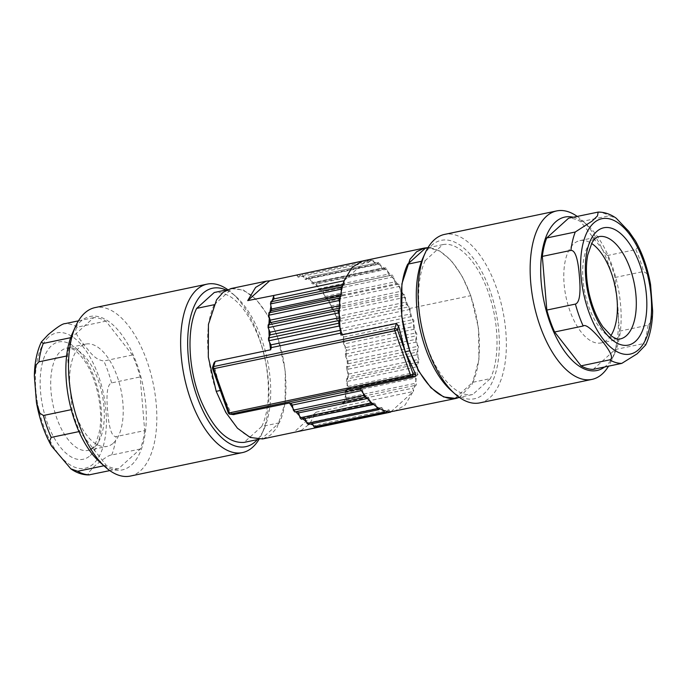 <?xml version="1.0" encoding="UTF-8"?>
<svg xmlns="http://www.w3.org/2000/svg" width="687" height="687" viewBox="0 0 687 687"><rect width="100%" height="100%" fill="white"/><g stroke="black" fill="none" stroke-linecap="round" stroke-linejoin="round"><path stroke-width="0.52" stroke-dasharray="3.44 2.58" d="M234.044 414.605L230.969 412.827L220.604 390.422L213.923 364.685L213.966 362.942M214.241 304.702L231.854 288.806C248.007 287.724 262.34 301.533 274.869 330.241C287.716 360.958 289.682 401.869 279.308 422.806L261.687 438.71C245.542 439.792 231.21 425.974 218.681 397.275C205.834 366.557 203.867 325.647 214.241 304.702L213.88 304.779M231.854 288.806L227.311 289.759M279.308 422.806L261.721 426.49L244.108 442.394M258.638 439.345L261.687 438.71M455.146 398.194L472.759 382.298L490.346 378.614L472.725 394.51L459.242 397.335M427.915 247.749L442.892 244.606L425.279 260.51L421.569 261.283M301.026 430.56L309.631 423.87L316.183 412.174L342.564 406.652L342.598 402.84L412.947 388.112L413.376 391.496L343.036 406.223L344.35 401.26L345.862 399.903L346.154 397.799L345.063 392.724L415.412 377.987L416.502 383.071L416.202 385.167L412.947 388.112M342.598 402.84L344.35 401.26L346.72 389.838L347.734 388.928L347.94 386.48L346.437 381.577L416.786 366.849L418.289 371.744L418.082 374.192L415.695 376.347L415.412 377.987M345.063 392.724L345.346 391.075L415.695 376.347M345.346 391.075L346.72 389.838L347.716 377.713L348.498 376.777L418.847 362.049L416.932 364.325L416.786 366.849M346.437 381.577L346.583 379.052L416.932 364.325M346.583 379.052L347.716 377.713L347.759 372.199L346.66 369.503L417.009 354.767L418.924 359.507L418.847 362.049M346.66 369.503L346.557 366.824L348.111 363.792L347.88 360.976L346.995 359.284L348.498 376.777M346.557 366.824L416.897 352.087L417.009 354.767M345.716 356.854L345.363 354.106L346.05 351.924L346.995 359.284L345.716 356.854L416.064 342.126L418.426 346.703L418.46 349.056L416.897 352.087M345.363 354.106L415.712 339.378L416.064 342.126M343.637 344.032L343.045 341.293L343.474 338.785L346.05 351.924L346.394 348.283L343.637 344.032L413.978 329.305L416.734 333.547L416.872 335.677L415.712 339.378M343.045 341.293L413.394 326.565L413.978 329.305M340.477 331.417L339.67 328.772L339.833 326.007L343.474 338.785L343.577 335.187L340.477 331.417L410.826 316.681L413.918 320.451L413.394 326.565M339.67 328.772L410.019 314.045L410.826 316.681M294.749 411.951L366.085 396.983M367.382 398.486L368.91 398.168L367.528 396.648M369.795 401.062L368.91 398.168M371.865 404.437L301.524 419.173L303.723 417.73L374.072 402.994L372.775 403.844M373.556 404.506L375.506 404.093L374.072 402.994M303.723 417.73L305.157 418.83M376.596 406.798L375.506 404.093M308.188 424.514L310.816 422.239L381.165 407.503L379.791 408.739M310.816 422.239L311.846 422.694L382.195 407.958L381.165 407.503M311.846 422.694L312.353 423.647M383.466 410.388L382.195 407.958M315.05 427.615L318.553 424.54L319.85 426.447L320.614 426.455L313.126 425.116M390.199 411.719L388.894 409.813L318.553 424.54M388.894 409.813L387.142 411.393M261.721 426.49C272.095 405.553 270.137 364.642 257.282 333.925C244.752 305.217 230.42 291.408 214.275 292.49M362.101 261.112L366.858 260.115L368.447 262.46L298.106 277.187L296.509 274.852M368.447 262.46L371.71 259.514L372.989 260.193L375.154 264.306L304.805 279.042L302.641 274.929L301.361 274.25L298.106 277.187M301.61 274.122L371.95 259.385L301.61 274.122M375.154 264.306L376.184 264.761L305.835 279.497L304.805 279.042M376.184 264.761L378.563 262.614L379.988 263.593L381.843 268.17L311.494 282.907L309.639 278.321L308.223 277.342L305.835 279.497M308.463 277.213L378.812 262.486L308.463 277.213M381.843 268.17L383.277 269.27L312.928 284.006L311.494 282.907M383.277 269.27L385.476 267.827L386.884 269.029L388.438 274.096L318.09 288.832L316.544 283.757L315.135 282.563L312.928 284.006M315.307 282.494L385.647 267.758L315.307 282.494M388.438 274.096L389.821 275.624L319.472 290.352L318.09 288.832M389.821 275.624L392.251 275.049L393.496 276.32L394.742 281.91L324.393 296.638L323.156 291.056L321.911 289.785L319.472 290.352M321.92 289.785L392.268 275.049L321.911 289.785M394.742 281.91L396.03 283.808L325.69 298.544L324.393 296.638M396.03 283.808L398.615 284.135L399.688 285.406L400.547 291.374L330.207 306.101L329.348 300.142L328.274 298.862L325.69 298.544M400.547 291.374L401.715 293.589L331.366 308.317L330.207 306.101M401.715 293.589L404.377 294.792L405.261 296.011L405.691 302.186L335.35 316.922L334.921 310.747L334.028 309.519L331.366 308.317M405.691 302.186L406.695 304.659L336.347 319.386L335.35 316.922M406.695 304.659L410.062 307.81L410.019 314.045M231.021 288.549L243.37 290.051L256.071 299.249L267.801 315.178L277.342 336.175L338.897 323.285L339.833 326.007L339.713 322.547L336.347 319.386M425.279 260.51C416.365 278.776 416.391 312.027 425.33 340.7C435.197 374.114 456.142 397.902 472.725 394.51M472.759 382.298C481.673 364.033 481.647 330.782 472.708 302.1C462.84 268.686 441.896 244.907 425.313 248.29M442.892 244.606C459.483 241.223 480.428 265.01 490.295 298.424C499.234 327.098 499.26 360.349 490.346 378.614M339.524 321.963L340.443 320.176L339.43 320.391M340.443 320.176L340.34 317.497L339.309 317.712M340.34 317.497L339.241 314.801M339.284 309.287L340.417 307.948L339.326 308.18M340.417 307.948L340.563 305.423L339.447 305.655M340.563 305.423L339.679 302.529M340.28 297.162L341.654 295.925L340.426 296.183M341.654 295.925L341.937 294.276L340.683 294.543M341.937 294.276L341.293 291.279M343.028 284.444L344.402 284.16L344.05 281.395M342.65 285.74L344.402 284.16M344.436 280.348L366.386 260.545L367.15 260.553L373.874 261.884L380.744 265.465L387.554 271.202L397.558 283.997L403.286 294.294L409.246 308.549L413.823 324.049L416.391 337.188L417.825 350.301L418.057 362.976L417.061 375.111L413.376 391.496M390.963 411.728L412.913 391.916L405.004 405.141L394.424 411.35M363.251 393.359L362.607 390.362L361.328 390.628M316.183 412.174L294.234 431.977M342.564 406.652L343.036 406.223M320.142 426.885L320.614 426.455M292.911 408.087L295.762 411.736M299.446 415.798L302.838 418.933M306.256 421.535L310.533 424.025M274.087 295.084L273.701 296.131M272.301 300.468L270.944 306.016M269.939 311.889L269.33 317.265M268.943 324.024L268.9 329.528M269.175 336.699L269.665 342.444M277.342 336.175L285.242 370.362L285.105 403.166L276.964 427.743L270.369 435.249L262.528 438.967M338.897 323.285L335.23 313.993L329.82 303.087L320.915 290.017L314.225 283.156L307.209 278.261L299.858 275.607L296.037 275.272M362.925 260.923L366.858 260.115M340.305 330.344L341.284 330.146L340.005 327.716M459.328 397.404L472.149 384.213L478.951 359.55L478.47 328.06L470.793 295.659L462.042 276.054L451.333 260.682L439.628 250.918L427.975 247.655M359.79 388.267L361.31 388.456L362.607 390.362M361.31 388.456L360.074 388.722M340.666 333.092L341.637 332.894L341.284 330.146M341.637 332.894L340.95 335.076M450.801 390.19A80.946 38.919 78.2 0 0 497.422 365.613A80.946 38.919 78.2 0 0 475.619 261.489A80.946 38.919 78.2 0 0 423.055 257.685M610.898 335.608A52.255 25.118 -101.8 0 1 601.288 342.899A52.255 25.118 -101.8 0 1 565.994 296.904A52.255 25.118 -101.8 0 1 579.871 240.613A52.255 25.118 -101.8 0 1 591.593 243.438M479.852 402.874A86.064 41.375 78.2 0 0 502.704 310.155A86.064 41.375 78.2 0 0 444.566 234.404M577.192 216.396A86.064 41.375 -101.8 0 1 581.777 220.063A86.064 41.375 -101.8 0 1 615.612 347.983A86.064 41.375 -101.8 0 1 611.284 360.958A86.064 41.375 -101.8 0 1 608.553 366.154M573.259 217.221A78.378 37.682 -101.8 0 1 587.703 225.388A78.378 37.682 -101.8 0 1 618.523 341.886A78.378 37.682 -101.8 0 1 614.573 353.702A78.378 37.682 -101.8 0 1 604.62 366.978M593.207 369.374L615.157 349.563A76.841 36.943 78.2 0 0 619.519 331.16L614.994 277.496A76.841 36.943 78.2 0 0 607.231 255.573L580.755 221.712A76.841 36.943 78.2 0 0 568.63 218.191M580.755 221.712L609.335 215.727L616.17 218.183M607.231 255.573L635.81 249.587L637.648 247.432L635.527 241.025M614.994 277.496L643.573 271.511L647.12 273.744L650.563 284.641M619.519 331.16L648.099 325.174L651.018 321.885L652.65 311.177M615.157 349.563L643.728 343.577L645.686 344.926M226.083 290.017A80.946 38.919 -101.8 0 1 236.199 296.81A80.946 38.919 -101.8 0 1 263.945 429.315A80.946 38.919 -101.8 0 1 257.41 439.603M113.364 443.106A52.255 25.118 78.2 0 0 113.398 443.072A52.255 25.118 78.2 0 0 119.306 383.14A52.255 25.118 78.2 0 0 85.712 344.101A52.255 25.118 78.2 0 0 71.834 400.392A52.255 25.118 78.2 0 0 107.129 446.387A52.255 25.118 78.2 0 0 113.364 443.106M227.672 289.596A86.064 41.375 -101.8 0 1 232.24 293.263A86.064 41.375 -101.8 0 1 261.747 434.158A86.064 41.375 -101.8 0 1 259.025 439.345M130.315 476.074A86.064 41.375 78.2 0 0 146.915 360.941A86.064 41.375 78.2 0 0 95.038 307.604M99.297 461.612A78.378 37.682 78.2 0 0 140.835 450.56A78.378 37.682 78.2 0 0 137.263 365.08A78.378 37.682 78.2 0 0 72.427 333.298M144.682 430.603A76.841 36.943 -101.8 0 1 140.32 449.006L118.37 468.809A76.841 36.943 -101.8 0 1 106.245 465.288L79.769 431.427A76.841 36.943 -101.8 0 1 72.006 409.504L67.481 355.84A76.841 36.943 -101.8 0 1 71.843 337.437L93.793 317.626A76.841 36.943 -101.8 0 1 105.927 321.147L132.393 355.007A76.841 36.943 -101.8 0 1 140.165 376.931L144.682 430.603L116.103 436.589C113.441 436.709 109.439 433.952 107.636 411.152C105.566 388.284 108.993 383.87 111.586 382.917L140.165 376.931M79.769 431.427L78.971 431.599M103.935 465.777L106.245 465.288M118.37 468.809L109.808 470.604M140.32 449.006L111.741 454.992C109.216 454.88 103.488 458.615 94.548 466.198L87.927 473.266L88.829 474.915M132.393 355.007L103.823 360.993C93.758 359.473 89.396 350.731 84.389 345.398C80.843 339.756 72.178 331.967 77.348 327.132L105.927 321.147M93.793 317.626L78.447 320.846M70.658 337.686L71.843 337.437M67.481 355.84L66.596 356.021M71.276 409.658L72.006 409.504M212.584 367.347A2.052 1.365 -162.6 0 0 212.781 368.326L213.923 364.685M229.93 414.175A2.052 1.769 97.1 0 1 228.428 412.509L220.338 390.474M230.969 412.827L228.428 412.509A2.052 0.481 160.5 0 0 228.256 412.827M345.862 399.903L416.21 385.167M346.154 397.799L416.502 383.071M347.734 388.928L418.082 374.192M347.94 386.48L418.289 371.744M348.515 374.08L418.864 359.344M348.111 363.792L418.46 349.056M347.88 360.976L418.22 346.239M346.523 350.404L416.872 335.677M346.033 347.553L416.382 332.826M343.775 337.034L414.115 322.306M343.045 334.243L413.394 319.515M308.437 424.386L378.777 409.658M315.29 427.486L385.639 412.75M372.989 260.193L302.641 274.929M379.988 263.593L309.639 278.321M386.944 269.192L316.595 283.929M393.642 276.835L323.302 291.563M398.615 284.135L328.274 298.862M399.894 286.273L329.545 301M404.377 294.792L334.028 309.519M405.502 297.222L335.153 311.95M410.285 309.356L339.945 324.092M339 321.439L409.349 306.703M409.246 308.549L470.793 295.659M220.604 390.422L212.781 368.326A2.052 0.481 160.5 0 0 212.609 368.644M579.871 240.613L598.781 236.654A52.255 25.118 78.2 0 0 584.903 292.945A52.255 25.118 78.2 0 0 620.206 338.94L601.288 342.899M597.209 212.206A76.841 36.943 -101.8 0 1 609.335 215.727M635.81 249.587A76.841 36.943 -101.8 0 1 643.573 271.511M648.099 325.174A76.841 36.943 -101.8 0 1 643.728 343.577M94.488 447.031A52.255 25.118 -101.8 0 1 94.454 447.065A52.255 25.118 -101.8 0 1 88.219 450.346A52.255 25.118 -101.8 0 1 52.916 404.351A52.255 25.118 -101.8 0 1 66.794 348.06A52.255 25.118 -101.8 0 1 100.396 387.099A52.255 25.118 -101.8 0 1 94.488 447.031M90.349 455.481A59.941 28.82 78.2 0 0 81.839 354.509A59.941 28.82 78.2 0 0 40.542 391.77A59.941 28.82 78.2 0 0 90.349 455.481M111.741 454.992A76.841 36.943 78.2 0 0 116.103 436.589M111.586 382.917A76.841 36.943 78.2 0 0 103.823 360.993M77.348 327.132A76.841 36.943 78.2 0 0 65.222 323.611M48.476 337.248A69.155 33.251 78.2 0 0 58.301 453.755A69.155 33.251 78.2 0 0 105.953 410.757A69.155 33.251 78.2 0 0 48.476 337.248M587.703 225.388L581.777 220.063M614.573 353.702L611.284 360.958M85.712 344.101L66.794 348.06L71.585 348.678C73.105 349.322 77.21 350.799 84.209 360.34C97.15 378.228 103.823 412.621 99.168 432.475C96.403 442.334 93.947 447.641 91.8 448.396L88.219 450.346L107.129 446.387M236.199 296.81L232.24 293.263M263.945 429.315L261.747 434.158"/><path stroke-width="1.03" d="M339.43 320.391L270.103 334.913L268.54 337.944L268.574 340.297L268.78 340.761L339.12 326.024L340.005 327.716L340.95 335.076L396.347 323.474L398.58 326.016L405.261 351.744L415.626 374.157L415.188 376.665L359.79 388.267L363.251 393.359L363.698 395.437L293.358 410.165L294.749 411.951L365.089 397.215L363.698 395.437M213.88 304.779L196.654 308.386L214.275 292.49L227.311 289.759M196.654 308.386C186.28 329.331 188.247 370.241 201.093 400.959C213.623 429.658 227.955 443.476 244.108 442.394L258.638 439.345M421.569 261.283L407.692 264.194C398.778 282.46 398.803 315.711 407.743 344.385C417.61 377.798 438.555 401.577 455.146 398.194L459.242 397.335M407.692 264.194L425.313 248.29L427.915 247.749M220.604 390.422L216.207 391.341L225.74 412.337L237.479 428.259L250.18 437.456L262.528 438.967L390.491 412.148L387.142 411.393L385.639 412.75L384.359 412.071L383.466 410.388L379.791 408.739L378.777 409.658L377.361 408.679L376.596 406.798L372.775 403.844L371.865 404.437L370.456 403.243L369.795 401.062L366.085 396.983L294.749 411.951M297.179 411.376L298.562 412.904L367.382 398.486M298.562 412.904L300.116 417.971L301.353 419.242L371.865 404.437M304.753 418.529L373.556 404.506M305.157 418.83L307.012 423.407L308.437 424.386M378.777 409.658L308.188 424.514M312.353 423.647L314.011 426.807L315.29 427.486M385.639 412.75L315.05 427.615M269.665 280.803L266.195 281.181L255.616 287.389L247.715 300.605L269.665 280.803L362.101 261.112M339.12 326.024L338.889 323.208L339.524 321.963M339.309 317.712L269.991 332.233L270.103 334.913M340.005 327.716L339.241 314.801L338.416 312.757L338.502 310.223L339.284 309.287L339.679 302.529L339.06 300.52L339.266 298.072L340.28 297.162L341.293 291.279L341.138 287.097L342.65 285.74L343.964 280.777L273.624 295.504L274.053 298.888L343.028 284.444M339.326 308.18L270.068 322.675L268.153 324.951L268.076 327.493L269.991 332.233M339.447 305.655L270.214 320.151L270.068 322.675M340.426 296.183L271.305 310.653L268.918 312.808L268.711 315.256L270.214 320.151M340.683 294.543L271.588 309.013L271.305 310.653M274.053 298.888L270.79 301.833L270.498 303.929L271.588 309.013M390.491 412.148L390.963 411.728L390.199 411.719M387.142 411.393L383.466 410.388M379.791 408.739L376.596 406.798M372.775 403.844L369.795 401.062M366.085 396.983L363.251 393.359M427.975 247.655L424.472 248.033L416.631 251.751L410.036 259.257L401.895 283.834L401.758 316.638L409.658 350.825L419.199 371.822L430.929 387.751L443.63 396.949L455.979 398.451L390.963 411.728M361.328 390.628L292.258 405.09L293.358 410.165M297.703 431.599L301.026 430.56M295.745 411.711L299.446 415.798M302.426 418.581L306.256 421.535M310.533 424.025L313.126 425.116M273.624 295.504L247.715 300.605M273.701 296.131L272.301 300.468M270.944 306.016L269.939 311.889M269.33 317.265L268.943 324.024M268.9 329.528L269.175 336.699M213.966 362.942L215.211 361.405L270.609 349.812L269.665 342.444L268.78 340.761M216.207 391.341L208.307 357.154L208.444 324.341L216.585 299.764L223.181 292.267L231.021 288.549L266.195 281.181M343.964 280.777L352.337 267.131L362.925 260.923L424.472 248.033M269.665 342.444L270.936 344.874L340.305 330.344M344.05 281.395L344.436 280.348M455.979 398.451L459.328 397.404M339.241 314.801L339.284 309.287M339.679 302.529L340.28 297.162M341.293 291.279L342.65 285.74M360.074 388.722L290.97 403.192L292.258 405.09M290.97 403.192L289.442 403.003L292.911 408.087M289.442 403.003L233.365 414.596M270.609 349.812L271.288 347.622L270.936 344.874M271.288 347.622L340.666 333.092M556.685 210.926L444.566 234.404A86.064 41.375 78.2 0 0 425.253 252.842L423.055 257.685A80.946 38.919 78.2 0 0 443.055 381.792A80.946 38.919 78.2 0 0 450.801 390.19L454.76 393.737A86.064 41.375 78.2 0 0 479.852 402.874L591.962 379.396A86.064 41.375 -101.8 0 1 558.625 361.328A86.064 41.375 -101.8 0 1 530.158 271.219A86.064 41.375 -101.8 0 1 556.685 210.926A86.064 41.375 -101.8 0 1 577.192 216.396M591.593 243.438A52.255 25.118 -101.8 0 1 600.112 251.579A52.255 25.118 -101.8 0 1 600.146 251.631A52.255 25.118 -101.8 0 1 610.898 335.608M425.253 252.842A86.064 41.375 78.2 0 0 446.516 384.806A86.064 41.375 78.2 0 0 454.76 393.737M608.553 366.154A86.064 41.375 -101.8 0 1 591.962 379.396M604.62 366.978A78.378 37.682 -101.8 0 1 556.504 337.849A78.378 37.682 -101.8 0 1 543.314 245.68A78.378 37.682 -101.8 0 1 573.259 217.221M645.634 345.029C650.031 335.737 652.375 324.453 652.65 311.177L650.563 284.641C647.695 268.419 642.688 253.872 635.527 241.025L628.794 231.356L616.17 218.183C610.442 214.104 604.448 212.068 598.188 212.085L568.63 218.191L546.68 237.994A76.841 36.943 78.2 0 0 542.318 256.397L546.835 310.069A76.841 36.943 78.2 0 0 554.607 331.993L581.073 365.853A76.841 36.943 78.2 0 0 593.207 369.374L621.778 363.389L637.15 353.805L645.686 344.926M546.68 237.994L575.259 232.008L592.168 221.059L597.467 215.907L598.188 212.068M581.073 365.853L609.652 359.868C612.074 359.078 614.032 356.021 602.636 341.637C591.996 329.064 585.513 323.86 583.177 326.007L554.607 331.993M546.835 310.069L575.414 304.083C578.007 303.104 581.417 298.793 579.381 276.037C577.595 253.117 573.551 250.266 570.897 250.412L542.318 256.397M257.41 439.603A80.946 38.919 -101.8 0 1 197.83 398.803A80.946 38.919 -101.8 0 1 202.94 293.306A80.946 38.919 -101.8 0 1 226.083 290.017M259.025 439.345A86.064 41.375 -101.8 0 1 242.434 452.596A86.064 41.375 -101.8 0 1 187.07 388.232A86.064 41.375 -101.8 0 1 196.877 289.536A86.064 41.375 -101.8 0 1 207.148 284.126A86.064 41.375 -101.8 0 1 227.672 289.596M207.148 284.126L95.038 307.604A86.064 41.375 78.2 0 0 84.767 313.014A86.064 41.375 78.2 0 0 75.716 326.042A86.064 41.375 78.2 0 0 105.223 466.937A86.064 41.375 78.2 0 0 130.315 476.074L242.434 452.596M75.716 326.042L72.427 333.298A78.378 37.682 78.2 0 0 74.9 421.354A78.378 37.682 78.2 0 0 99.297 461.612L105.223 466.937M78.971 431.599L51.19 437.413L49.507 441.337L51.473 445.975C44.312 433.128 39.305 418.581 36.437 402.359L34.35 375.823L35.982 365.115L38.901 361.826L66.596 356.021M103.935 465.777L77.665 471.273L70.83 468.826L51.473 445.975M109.808 470.604L88.829 474.915C82.56 474.932 76.566 472.905 70.83 468.826M78.447 320.846L65.222 323.611C62.715 323.491 56.978 327.227 48.03 334.818L41.366 341.963C36.969 351.263 34.625 362.547 34.35 375.823M70.658 337.686L43.272 343.423L41.366 341.963M71.276 409.658L43.427 415.489L39.889 413.256L36.437 402.359M398.58 326.016L397.438 329.657A2.052 1.365 -162.6 0 0 394.733 328.635L396.347 323.474M215.211 361.405L213.588 366.566A2.052 1.365 -162.6 0 0 212.609 367.262M415.188 376.665L411.582 376.218A2.052 1.769 -82.9 0 0 413.085 373.84L415.626 374.157M212.678 367.098A2.052 2.052 0 0 0 212.609 368.644A2.052 0.481 160.5 0 0 213.726 368.696A2.052 0.988 -101.8 0 1 213.588 366.566L394.733 328.635A2.052 0.988 -101.8 0 0 394.862 330.756A2.052 0.481 160.5 0 0 397.438 329.657L413.085 373.84A2.052 0.481 160.5 0 1 410.508 374.947L394.862 330.756L213.726 368.696L229.372 412.878L410.508 374.947A2.052 0.988 -101.8 0 0 411.582 376.218L230.437 414.158A2.052 1.769 97.1 0 1 230.059 414.184M300.056 417.808L370.405 403.071M307.012 423.407L377.361 408.679M314.011 426.807L384.359 412.071M338.889 323.208L268.54 337.944M338.485 312.92L268.136 327.656M338.502 310.223L268.153 324.951M339.06 300.52L268.711 315.256M339.266 298.072L268.918 312.808M340.846 289.201L270.498 303.929M341.138 287.097L270.798 301.833M409.658 350.825L405.261 351.744M212.609 368.644L228.256 412.827A2.052 0.481 160.5 0 0 229.372 412.878A2.052 0.988 -101.8 0 0 230.437 414.158L234.044 414.605M619.064 247.672A52.255 25.118 78.2 0 0 619.021 247.621A52.255 25.118 78.2 0 0 598.781 236.654C596.805 236.757 594.521 238.81 591.954 242.794L587.763 254.886C585.625 266.135 586.037 278.87 589.017 293.083C592.1 306.703 596.763 317.995 603.006 326.96L611.482 336.055C615.44 338.674 618.352 339.636 620.206 338.94A52.255 25.118 78.2 0 0 636.308 302.366A52.255 25.118 78.2 0 0 619.064 247.672M627.016 240.33A59.941 28.82 -101.8 0 1 635.527 341.31A59.941 28.82 -101.8 0 1 585.719 277.6A59.941 28.82 -101.8 0 1 627.016 240.33M621.778 363.389A76.841 36.943 -101.8 0 1 609.652 359.868M583.177 326.007A76.841 36.943 -101.8 0 1 575.414 304.083M570.897 250.412A76.841 36.943 -101.8 0 1 575.259 232.008M603.478 339.584A69.155 33.251 -101.8 0 1 593.662 223.069A69.155 33.251 -101.8 0 1 651.13 296.586A69.155 33.251 -101.8 0 1 603.478 339.584M77.665 471.273A76.841 36.943 78.2 0 0 89.791 474.794M43.272 343.423A76.841 36.943 78.2 0 0 38.901 361.826M43.427 415.489A76.841 36.943 78.2 0 0 51.19 437.413M212.584 367.347L213.94 363.028M228.256 412.827A2.052 2.052 0 0 0 230.136 414.192M233.34 414.596L229.93 414.175"/></g></svg>
